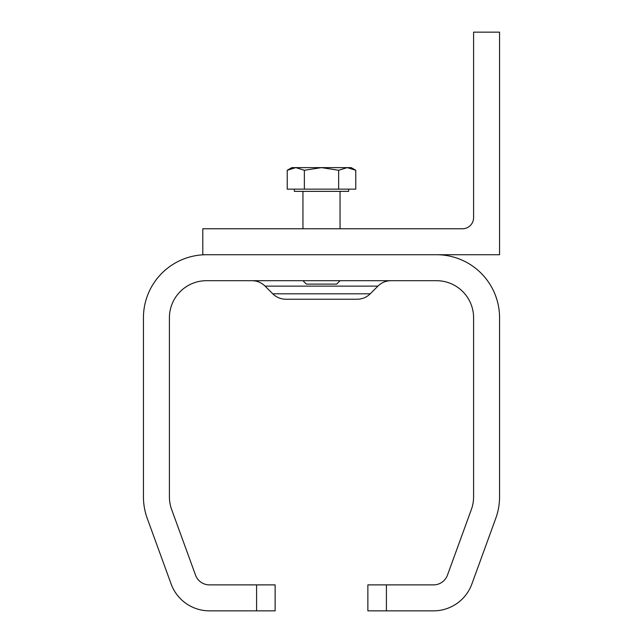 <?xml version="1.0" encoding="UTF-8"?>
<svg xmlns="http://www.w3.org/2000/svg" width="643" height="643" viewBox="0 0 643 643"><rect width="100%" height="100%" fill="white"/><g stroke="black" fill="none" stroke-linecap="round" stroke-linejoin="round"><path stroke-width="0.96" d="M265.093 286.127L377.907 286.127L370.231 293.811L272.769 293.811L265.093 286.127C261.436 282.582 257.063 280.766 251.976 280.694M370.231 293.811C366.574 297.355 362.202 299.164 357.114 299.244L285.886 299.244C280.798 299.164 276.426 297.355 272.769 293.811M386.419 584.881L433.527 584.881A14.837 14.837 0 0 0 447.472 575.115L471.359 509.489A37.093 37.093 0 0 0 473.594 496.806L473.594 317.787A37.093 37.093 0 0 0 436.501 280.694L206.499 280.694A37.093 37.093 0 0 0 169.406 317.787L169.406 496.806A37.093 37.093 0 0 0 171.641 509.489L195.528 575.115A14.837 14.837 0 0 0 209.473 584.881L256.581 584.881L256.581 610.85L209.473 610.85A40.806 40.806 0 0 1 171.126 583.997L147.239 518.371A63.062 63.062 0 0 1 143.437 496.806L143.437 317.787A63.062 63.062 0 0 1 206.499 254.724L436.501 254.724A63.062 63.062 0 0 1 499.563 317.787L499.563 496.806A63.062 63.062 0 0 1 495.761 518.371L471.874 583.997A40.806 40.806 0 0 1 433.527 610.85L386.419 610.85L386.419 584.881L367.868 584.881L367.868 610.85L367.868 584.881M367.868 610.85L386.419 610.85M275.132 584.881L275.132 610.85L275.132 584.881L256.581 584.881M256.581 610.85L275.132 610.85M202.794 254.724L202.794 228.763L462.462 228.763A11.132 11.132 0 0 0 473.594 217.631L473.594 32.15L499.563 32.15L499.563 254.724L202.794 254.724M340.051 280.694L336.635 284.11L306.365 284.11L302.949 280.694M302.949 191.365L302.949 228.763M287.228 170.274L291.826 167.622L295.796 167.622L287.228 170.274L287.228 189.138L304.364 189.138L304.364 170.274L295.796 167.622L321.5 167.622L304.364 170.274M355.772 170.274L347.204 167.622L351.174 167.622L355.772 170.274L355.772 189.138L304.364 189.138M338.636 170.274L321.5 167.622L347.204 167.622L338.636 170.274L338.636 189.138M348.635 189.138L348.635 191.365L294.365 191.365L294.365 189.138M377.907 286.127C381.564 282.582 385.937 280.766 391.024 280.694M340.051 191.365L340.051 228.763"/></g></svg>

